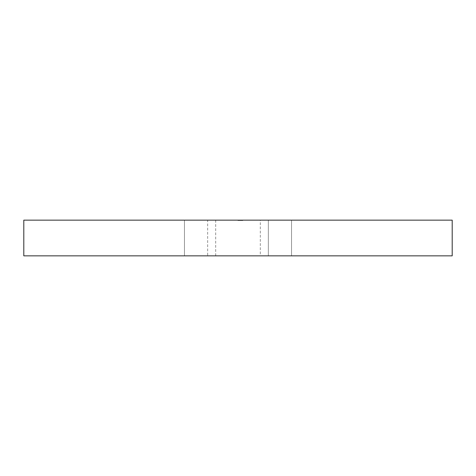 <?xml version="1.0" encoding="UTF-8"?>
<svg xmlns="http://www.w3.org/2000/svg" width="476" height="476" viewBox="0 0 476 476"><rect width="100%" height="100%" fill="white"/><g stroke="black" fill="none" stroke-linecap="round" stroke-linejoin="round"><path stroke-width="0.36" stroke-dasharray="2.38 1.78" d="M291.55 255.85L184.45 255.85L291.55 255.85L291.55 220.15L268.345 220.15L291.55 220.15L291.55 255.85M291.55 220.15L184.45 220.15L291.55 220.15M260.312 220.15L215.688 220.15L260.312 220.15L260.312 255.85L215.688 255.85L260.312 255.85M215.688 220.15L215.688 255.85M238.892 220.507L242.843 220.507L238 220.507L242.236 220.507L242.236 220.15L237.94 220.15L242.843 220.15L238 220.15L242.724 220.15L242.236 220.507L242.236 220.15L242.236 220.507L240.785 220.507L240.785 220.15L242.843 220.15L237.94 220.15L241.51 220.15L237.94 220.15L241.51 220.15L238 220.507L238 220.15L242.843 220.15L238 220.15L242.843 220.15L238 220.15L238 220.507L242.724 220.507L242.724 220.15L242.724 220.507L242.236 220.507L242.724 220.15L242.724 220.507L238 220.507L238 220.15L238 220.507L242.843 220.507L242.843 220.15L237.881 220.15L242.843 220.15L242.843 220.507L238 220.507L238 220.15L238 220.507L238.595 220.507L238.595 220.15L238.595 220.507L237.94 220.507L237.94 220.15L237.94 220.507L239.714 220.507L239.714 220.15L241.088 220.15L238.363 220.15L241.088 220.15L238.363 220.15L239.72 220.15L239.737 220.507L240.868 220.507L240.868 220.15L240.85 220.507L241.51 220.507L241.51 220.15L241.51 220.507L240.832 220.507L240.832 220.15L240.814 220.507L239.636 220.507L239.636 220.15L239.636 220.507L238.363 220.507L238.363 220.15L242.361 220.15L238.363 220.15L238.363 220.507L239.089 220.507L238.892 220.15M207.655 220.15L268.345 220.15L207.655 220.15L207.655 255.85L184.45 255.85L207.655 255.85L207.655 220.15M23.8 220.15L452.2 220.15L452.2 255.85L23.8 255.85L23.8 220.15M240.767 220.507L240.059 220.507L241.088 220.507L240.767 220.15M240.059 220.507L239.577 220.15L241.624 220.15L239.577 220.15L239.577 220.507L242.843 220.507L242.843 220.15L242.843 220.507L242.843 220.15L242.843 220.507L239.577 220.507L241.624 220.507L239.577 220.507L239.577 220.15L240.059 220.507M241.338 220.507L239.868 220.507L241.088 220.507L241.088 220.15L241.088 220.507L238.363 220.507L241.088 220.507L241.088 220.15L241.088 220.507L238 220.507L238 220.15L238 220.507L241.451 220.507L241.451 220.15L241.451 220.507L240.85 220.507L241.338 220.15M240.785 220.507L240.785 220.15M237.94 220.507L239.737 220.507L239.72 220.15L239.72 220.507L241.51 220.507L241.51 220.15L241.51 220.507L240.677 220.507L240.677 220.15L240.677 220.507L241.51 220.507L241.51 220.15L241.51 220.507L240.814 220.507L241.451 220.507L241.451 220.15L241.451 220.507L238 220.507L238 220.15L238 220.507L239.874 220.507L238 220.507L238 220.15L238 220.507L241.088 220.507L238 220.507L238 220.15L238 220.507L238.595 220.507L237.94 220.507L237.94 220.15M241.51 220.507L237.881 220.507L239.72 220.507L238.363 220.507L238.363 220.15L238.363 220.507L239.297 220.507L239.315 220.15L239.297 220.507L242.843 220.507L242.843 220.15L242.843 220.507L241.439 220.507L241.451 220.15L241.451 220.507L240.826 220.507L240.826 220.15L240.826 220.507L241.51 220.507L238 220.507L238 220.15L238 220.507L241.451 220.507L241.451 220.15L241.451 220.507L240.826 220.507L241.51 220.507L241.51 220.15M241.088 220.507L238 220.507L241.088 220.507L241.088 220.15M239.731 220.507L239.731 220.15M241.439 220.507L238 220.507L239.089 220.507L238 220.507L238 220.15L238 220.507L238 220.15L238 220.507L241.451 220.507L241.439 220.15M240.41 220.507L240.41 220.15L240.41 220.507M240.172 220.507L240.172 220.15L240.172 220.507M239.285 220.507L242.724 220.507L238 220.507L238 220.15L238 220.507L238 220.15L238 220.507L238 220.15L238 220.507L238 220.15L238 220.507L238 220.15L238 220.507L242.724 220.507L242.724 220.15L242.724 220.507L239.261 220.507L239.261 220.15L239.25 220.507L242.724 220.507L242.724 220.15L242.724 220.507L239.285 220.507L239.285 220.15M239.089 220.507L239.089 220.15M241.624 220.507L241.624 220.15M242.843 220.507L237.881 220.507L242.361 220.507L242.361 220.15L242.361 220.507L240.362 220.507L240.362 220.15L240.362 220.507L242.843 220.507L242.843 220.15M241.272 220.507L241.272 220.15L241.272 220.507M238.482 220.507L238.482 220.15L238.482 220.507M239.958 220.507L239.958 220.15M241.403 220.507L241.403 220.15M242.587 220.507L242.587 220.15M240.725 220.507L240.725 220.15M239.327 220.507L239.327 220.15L239.345 220.507M237.881 220.507L237.881 220.15L237.881 220.507M240.243 220.507L239.297 220.507L240.243 220.507L240.243 220.15M239.297 220.507L239.297 220.15M241.612 220.507L238 220.507L242.724 220.507L242.724 220.15L242.724 220.507L242.724 220.15L242.724 220.507L238 220.507L238 220.15L238 220.507L241.612 220.507L241.612 220.15M242.236 220.507L242.236 220.15L242.236 220.507M238 220.507L238 220.15L238 220.507M239.172 220.507L240.362 220.507L238.363 220.507L239.172 220.507L239.172 220.15M240.362 220.507L240.362 220.15L240.362 220.507M238.363 220.507L238.363 220.15M268.345 220.15L268.345 255.85L268.345 220.15M239.868 220.507L239.868 220.15L239.874 220.507M239.755 220.507L239.755 220.15L239.743 220.507M239.452 220.507L239.452 220.15M239.624 220.507L239.624 220.15L239.624 220.507M239.25 220.507L239.25 220.15M240.689 220.507L240.689 220.15M184.45 220.15L184.45 255.85L184.45 220.15"/><path stroke-width="0.71" d="M452.2 220.15L23.8 220.15L23.8 255.85L452.2 255.85L452.2 220.15"/></g></svg>
